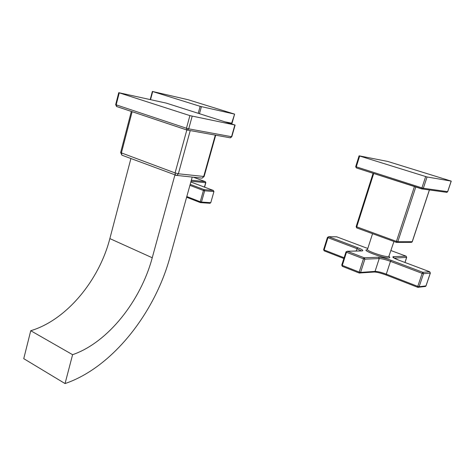 <?xml version="1.0" encoding="UTF-8"?>
<svg xmlns="http://www.w3.org/2000/svg" width="475" height="475" viewBox="0 0 475 475"><rect width="100%" height="100%" fill="white"/><g stroke="black" fill="none" stroke-linecap="round" stroke-linejoin="round"><path stroke-width="0.71" d="M426.004 285.796L430.32 273.012M417.709 287.292L386.276 275.055L386.288 274.14L417.768 286.383L417.721 287.31L418.588 287.322L419.128 286.716L417.768 286.383L422.144 273.357L423.51 273.695L422.869 272.323L422.144 273.357L390.48 261.363L386.288 274.14C381.389 272.329 377.643 271.409 375.054 271.379L360.59 272.418L359.189 272.08L363.458 258.816L364.865 259.166L364.236 257.777L363.458 258.816L346.471 252.284L347.255 251.263L345.901 251.946L346.471 252.284L342.309 265.406L341.739 265.05L346.002 251.916M359.177 273.006L342.332 266.35L342.309 265.406L359.189 272.08L359.195 273.024L359.997 273.066L360.59 272.418L364.865 259.166L379.222 258.56C381.805 258.649 385.558 259.582 390.48 261.363L391.21 260.353L422.869 272.323L429.655 271.753L430.291 273.107L423.51 273.695L419.128 286.716L425.968 285.891L424.87 286.556M343.817 258.501L324.17 250.853L324.128 249.957L323.617 249.648L327.447 237.387L327.964 237.678L328.712 236.734L327.554 237.352M328.652 236.71L336.769 236.847M373.95 272.044L374.466 272.009C376.924 272.104 380.861 273.119 386.276 275.055L417.721 287.31L425.434 286.484L426.033 285.867L430.356 273.083L429.744 271.783L398.412 260.015C393.413 258.038 391.78 256.91 393.508 256.637L406.042 256.15L406.653 257.319M406.143 256.197L390.973 250.557L406.054 256.15M421.937 188.973L356.315 167.918L422.536 189.008L421.913 188.961L421.931 187.88L355.692 166.636L356.315 167.918L356.268 166.862L359.664 156.026L359.082 155.812L387.731 161.441L451.25 181.112L427.067 176.967L359.664 156.026M447.658 191.621L446.482 192.304M451.25 181.112L447.705 191.657L446.88 192.357L422.536 189.008L423.338 188.26L427.067 176.967M410.988 242.363L396.423 242.375L396.435 241.401L397.807 241.751L397.153 242.416L396.518 242.404L356.731 227.929L356.701 226.967L373.706 173.494M429.436 189.958L412.282 241.704L411.576 242.363L412.235 241.638M186.806 196.537L200.248 201.768L200.527 202.665L201.471 202.077L210.633 202.671L210.021 203.282L210.793 202.647L213.94 191.556L213.322 190.451L213.78 191.567L204.642 190.802L204.179 189.662L203.419 190.487L204.642 190.802L201.471 202.077L200.248 201.768L203.419 190.487L189.911 185.369M191.336 180.245L205.253 181.628L205.835 182.673L205.366 181.67L193.521 177.276M205.271 181.634L193.652 177.323M231.462 123.821L234.62 114.125L188.142 99.738L152.368 91.438L200.147 106.341L234.478 114.101M201.453 178.083L202.118 178.155L203.704 176.516L215.306 135.12M231.806 136.717L230.096 137.798M234.87 124.996L166.292 103.123L118.732 92.678L189.905 115.615L234.87 124.996L231.545 136.705L188.712 128.85L192.173 116.232M204.137 176.468L202.118 178.155L175.483 175.275L175.073 172.936L186.823 129.99L116.808 106.578L116.173 104.838L186.449 128.244L186.984 130.043L187.494 130.085L188.712 128.85L186.449 128.244L189.905 115.615M122.318 155.337L176.753 175.489L178.368 173.785L190.226 130.583M120.65 152.511L121.903 155.183L121.404 152.902L120.656 152.475L131.343 111.423M192.203 177.116L169.931 257.296C154.672 313.245 112.183 367.614 65.045 383.562L23.75 358.661L30.744 330.719C66.553 320.073 99.156 280.339 109.856 238.592L130.904 158.561M174.889 175.055L152.243 257.759C140.713 300.847 107.95 342.534 72.598 354.688L65.045 383.562M72.598 354.688L30.744 330.719M404.949 262.461L406.624 257.408L394.06 258.062M386.258 275.037C381.478 273.262 377.56 272.246 374.496 271.997M341.739 265.05L342.332 266.35L359.195 273.024L374.466 272.009L375.054 271.379L379.222 258.56L378.611 257.218C381.502 257.319 385.7 258.37 391.21 260.353M344.066 257.717L324.128 249.957L327.964 237.678L356.873 248.633L361.416 250.907L347.172 251.239M356.108 251.032L357.616 247.659C362.455 249.577 363.921 250.669 362.015 250.925L347.255 251.263L364.236 257.777L378.611 257.218M365.328 247.57L367.81 248.443L365.34 247.582M365.228 247.54L336.656 236.799L328.712 236.734L357.616 247.659M389.061 256.625C390.123 257.408 390.04 257.836 388.811 257.907C383.064 258.347 360.187 249.672 367.258 249.785M362.015 250.925L361.416 250.913M393.876 257.955L393.508 256.637M389.114 256.227L388.206 256.589C383.972 256.963 365.928 250.699 367.49 249.428L372.56 233.688M451.191 181.106L447.646 191.657L423.338 188.26L421.931 187.88L425.659 176.581M356.232 226.652L396.435 241.401L414.426 186.556M429.376 189.953L412.205 241.716L397.807 241.751L415.785 186.996M200.361 202.599L186.61 197.244L200.391 202.623L209.736 203.264M204.44 187.108L205.687 182.685L191.051 181.248M190.184 184.371L204.179 189.662L213.322 190.451L190.843 182.002M231.527 123.838L232.032 123.268L225.518 121.933M198.241 113.27L200.147 106.341M199.482 113.662L201.406 106.685M150.563 99.584L152.683 91.556M215.709 135.191L204.125 176.498L178.368 173.785L175.073 172.936L121.404 152.902L132.145 111.69M235.125 125.032L231.8 136.729L230.375 137.845L186.758 129.948L116.565 106.483L115.668 104.631L116.173 104.838L119.243 92.886M152.243 257.759L109.856 238.592M405.003 262.485L406.695 257.385L406.125 256.179M343.817 258.507L324.17 250.853L323.617 249.648M365.245 247.54L336.757 236.835M429.673 271.753L398.507 260.039M398.43 260.015L393.484 257.729M393.947 241.472L388.823 256.5M355.692 166.636L359.082 155.818M396.423 242.375L356.731 227.929L356.137 226.67L373.101 173.298M204.577 187.156L205.835 182.673M210.793 202.647L213.94 191.556M213.34 190.451L190.843 181.996M232.032 123.268L234.62 114.125M150.237 99.513L152.368 91.443M115.674 104.619L118.732 92.69"/></g></svg>
